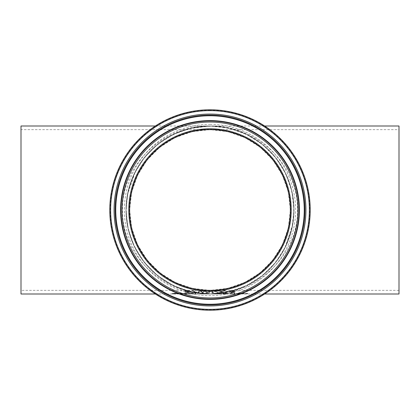 <?xml version="1.0" encoding="UTF-8"?>
<svg xmlns="http://www.w3.org/2000/svg" width="420" height="420" viewBox="0 0 420 420"><rect width="100%" height="100%" fill="white"/><g stroke="black" fill="none" stroke-linecap="round" stroke-linejoin="round"><path stroke-width="0.32" stroke-dasharray="2.1 1.58" d="M233.027 292.32L229.903 292.446L234.612 292.168L233.058 291.774L234.775 291.27L234.035 290.776L231.961 290.561L229.672 290.703L229.672 291.023L233.168 290.955L233.63 291.286L233.126 291.58L231.383 291.853L233.468 292.142L233.027 292.604L230.8 292.604L230.8 292.315M230.8 292.604L233.861 292.74L234.612 292.451L233.058 292.063L233.058 291.758L233.058 292.047L234.187 291.921L234.187 291.637M234.187 291.921L234.775 291.559L234.035 291.065L229.672 290.997L229.672 290.703M229.672 291.312L229.751 291.023M229.751 291.312L233.168 291.244L233.168 290.955M233.168 291.244L233.63 291.575L233.63 291.286M233.63 291.575L231.861 291.937L231.383 291.648M231.383 292.142L233.468 292.43L233.468 292.142M233.468 292.43L233.027 292.604M234.775 291.559L234.775 291.27M234.612 292.451L234.612 292.168M233.861 292.74L233.861 292.457M229.903 292.73L229.903 292.446M229.903 292.514L229.903 292.226M229.971 292.514L229.971 292.226M186.575 293.265L182.212 293.528L186.953 293.664L183.288 293.522L186.575 293.265L186.575 293.543L182.212 293.811L182.212 293.528M186.254 293.638L183.288 293.575L186.617 293.575L185.068 293.942L183.288 293.858L186.617 293.858L186.617 293.575M183.288 293.858L183.288 293.575M183.808 293.921L183.808 293.638M186.617 293.858L186.254 293.921M182.212 293.811L187.651 293.843L183.288 293.806L183.288 293.522M183.288 293.806L186.664 293.643L186.664 293.365M186.664 293.643L187.478 293.69L187.478 293.407M187.478 293.69L187.535 293.407M187.535 293.69L187.535 293.296M187.535 293.58L186.575 293.543M187.651 293.806L187.651 293.522M187.651 293.843L187.651 293.559M186.953 293.947L186.953 293.664M172.016 293.591L176.563 293.743L172.079 293.958L177.728 293.758L172.016 293.591L172.016 293.312L174.694 293.339L176.563 293.465L172.079 293.68L177.403 293.717L173.24 293.68L176.967 293.323L172.016 293.312M172.016 293.717L172.016 293.438M172.1 293.717L172.1 293.438M176.563 293.743L176.563 293.465M174.011 293.858L174.011 293.575M172.62 293.9L172.62 293.617M172.079 293.958L172.079 293.68M177.728 293.758L177.728 293.475M173.24 293.963L173.24 293.68M177.319 293.974L177.319 293.695M177.403 293.974L177.403 293.695M177.403 293.995L177.403 293.717M192.654 293.265L188.291 293.528L193.032 293.664L189.368 293.522L192.654 293.265L192.654 293.543L188.291 293.811L188.291 293.528M192.334 293.638L189.368 293.575L192.696 293.575L191.142 293.942L189.368 293.858L192.696 293.858L192.696 293.575M189.368 293.858L189.368 293.575M189.887 293.921L189.887 293.638M192.696 293.858L192.334 293.921M188.291 293.811L193.73 293.843L189.368 293.806L189.368 293.522M189.368 293.806L192.743 293.643L192.743 293.365M192.743 293.643L193.552 293.69L193.552 293.407M193.552 293.69L193.615 293.407M193.615 293.69L193.615 293.296M193.615 293.58L192.654 293.543M193.73 293.806L193.73 293.522M193.73 293.843L193.73 293.559M193.032 293.947L193.032 293.664M178.852 293.932L181.865 293.963L179.912 293.932L181.865 293.548L178.852 293.722L178.852 293.438L178.138 293.654L178.852 293.932L178.852 293.654M181.865 293.548L181.865 293.265L178.852 293.438M178.138 293.932L178.138 293.654M178.138 293.963L178.138 293.685M178.852 293.963L178.852 293.685M178.852 294L178.852 293.717L181.865 293.685L179.912 293.654L181.865 293.265M179.912 294L179.912 293.717M179.912 293.963L179.912 293.685M181.865 293.963L181.865 293.685M181.865 293.638L181.865 293.36M181.802 293.638L181.802 293.36M180.065 293.659L180.065 293.375M179.912 293.758L179.912 293.48M179.912 293.932L179.912 293.654M181.865 293.932L181.865 293.654M195.888 293.722L195.888 293.26L194.828 293.26L194.828 293.722L195.888 293.722L195.888 294L195.888 293.538L194.828 293.538L194.828 294L194.828 293.722M194.828 293.538L194.828 293.26M155.353 294L210 294C256.772 294.94 298.478 254.898 297.502 210C298.478 165.102 256.772 125.06 210 126C163.228 125.06 121.522 165.102 122.498 210C121.522 254.898 163.228 294.94 210 294L191.31 291.895L173.554 285.684L157.626 275.672L144.328 262.374L134.316 246.446L128.105 228.69L126 210L128.105 191.31L134.316 173.554L144.328 157.626L157.626 144.328L173.554 134.316L191.31 128.105L210 126A84 84 0 0 1 294 210A84 84 0 0 1 210 294A84 84 0 0 1 126 210A84 84 0 0 1 210 126L228.69 128.105L246.446 134.316L262.374 144.328L275.672 157.626L285.684 173.554L291.895 191.31L294 210L291.895 228.69L285.684 246.446L275.672 262.374L262.374 275.672L246.446 285.684L228.69 291.895L210 294L200.251 293.428M195.888 293.538L195.888 293.26M208.435 293.538L200.666 293.753L207.013 293.921L206.419 293.732L208.435 293.538L208.435 293.26L200.666 293.47L205.438 293.695L203.821 293.622L207.013 293.643L206.419 293.454L208.435 293.26M206.419 293.732L206.419 293.454M206.992 293.538L206.992 293.26M207.013 293.895L207.013 293.617M205.842 293.659L205.842 293.375M207.013 293.921L207.013 293.643M205.91 293.921L205.91 293.643M200.666 293.753L200.666 293.47M205.8 293.78L205.8 293.501M203.821 293.906L203.821 293.622M202.22 293.906L202.22 293.622M201.091 293.974L201.091 293.69M205.438 293.979L205.438 293.695M201.668 293.995L201.668 293.717M201.831 293.769L205.349 293.701L202.172 293.853L201.831 293.491L205.349 293.423L201.831 293.491M202.755 293.885L202.755 293.601M205.349 293.701L205.349 293.423M204.335 293.974L202.193 293.974L204.335 293.974L204.335 293.695L202.193 293.695L204.335 293.695M204.131 293.947L204.131 293.669M203.291 293.921L203.291 293.643M202.193 293.974L202.193 293.695M202.409 293.953L202.409 293.669M215.759 293.722L219.476 293.596L215.759 293.239L212.047 293.596L215.759 293.722L215.759 294L218.468 293.99L218.468 293.711M217.623 293.695L213.213 293.596L218.311 293.596L217.623 293.974L215.765 293.99L213.213 293.874L218.311 293.874L218.311 293.596M213.213 293.874L213.213 293.596M218.311 293.874L217.623 293.974M218.468 293.99L219.476 293.874L218.468 293.638L212.047 293.874L212.047 293.596M212.047 293.874L213.055 293.99L213.055 293.711M213.055 293.99L215.759 294M219.476 293.874L219.476 293.596M227.966 293.612L223.136 293.538L223.136 294L228.438 293.969L227.262 293.9L228.837 293.769L227.966 293.328L223.136 293.26L223.136 293.722L228.438 293.69L227.262 293.622L228.837 293.491L227.966 293.328M228.837 293.769L228.837 293.491M223.136 293.538L223.136 293.26M223.136 294L223.136 293.722M228.438 293.969L228.438 293.69M227.572 293.995L227.572 293.717M224.254 293.869L227.672 293.769L224.254 293.869L224.254 293.354L227.068 293.386L224.254 293.585M226.989 293.853L226.989 293.575M227.672 293.769L227.672 293.486M226.847 293.984L224.254 293.99L227.278 293.963L224.254 293.711L224.254 293.354M227.068 293.669L227.068 293.386M224.254 293.99L224.254 293.711M227.278 293.963L226.847 293.706M224.254 293.916L224.254 293.632L227.278 293.685M220.442 293.722L221.697 293.722L220.689 293.659L220.442 294L221.697 294L221.697 293.722M264.647 294L210 294L230.874 291.359M220.689 293.937L220.689 293.659M221.45 293.937L221.45 293.659M235.111 293.538L234.05 293.538L234.05 293.963L235.111 293.963L235.111 293.26L234.05 293.26L234.05 293.685L235.111 293.685L235.111 293.26M235.111 293.963L235.111 293.685M234.05 293.538L234.05 293.26M234.05 293.963L234.05 293.685M233.205 293.685L230.927 293.612L230.927 293.26L229.861 293.26L229.861 293.685L233.205 293.685L233.205 293.963L233.153 293.643M233.153 293.921L230.927 293.89L230.927 293.538L229.861 293.538L229.861 293.26M230.927 293.538L230.927 293.26M229.861 293.963L230.927 293.963L230.927 293.685M230.927 293.89L230.927 293.612M230.927 293.963L230.927 293.648M230.927 293.932L233.205 293.963M233.205 293.921L233.205 293.643M236.234 293.811L241.673 293.843L237.31 293.806L241.558 293.69L239.405 293.528L236.234 293.811L236.234 293.528L240.975 293.664L237.31 293.522L241.558 293.296L236.234 293.528M240.975 293.947L240.975 293.664M241.673 293.843L241.673 293.559M241.673 293.806L241.673 293.522M237.31 293.806L237.31 293.522M241.558 293.58L241.558 293.296M241.558 293.69L241.558 293.407M241.495 293.69L241.495 293.407M240.686 293.643L240.686 293.365M237.825 293.921L240.639 293.858L237.825 293.921L237.31 293.575L240.639 293.575L237.825 293.638M240.277 293.921L240.277 293.638M240.639 293.858L240.639 293.575M237.31 293.858L237.31 293.575M235.184 293.722L233.982 293.706L235.184 293.722L235.184 294L233.982 293.99L233.982 293.706L233.982 294L235.184 294L235.184 293.706M247.7 293.538L245.443 293.937L242.75 293.538L242.75 293.963L247.7 293.869L247.7 293.26L245.443 293.654L242.75 293.26L242.75 293.685L245.726 293.69L247.7 293.591L247.7 293.26M247.7 293.869L247.7 293.591M246.635 293.538L246.635 293.26M246.635 293.843L246.635 293.559M243.81 293.942L243.81 293.659M243.81 293.963L243.81 293.685M242.75 293.963L242.75 293.685M243.81 293.9L243.81 293.622M242.75 293.538L242.75 293.26M243.81 293.538L243.81 293.26M189.956 290.782L185.01 290.75L185.01 291.123L187.682 290.834L189.556 291.202L185.068 292.089L190.391 292.435L186.233 292.11L190.717 291.244L189.956 290.782L189.956 291.07L185.01 291.039L185.089 291.412L185.089 291.123M185.089 291.412L187.682 291.123L189.556 291.491L185.068 292.373L187.892 292.814L190.391 292.719L190.391 292.435M190.391 292.719L190.391 292.189M190.391 292.478L190.312 292.189M190.312 292.478L187.971 292.645L186.233 292.394L186.233 292.11M186.233 292.394L189.053 292.026L190.717 291.244M190.717 291.532L189.956 291.07M185.068 292.373L185.068 292.089M185.614 292.052L185.614 291.769M187 291.889L187 291.601M189.556 291.491L189.556 291.202M185.01 291.412L185.01 291.123M185.01 291.039L185.01 290.75M196.891 292.567L193.258 290.903L192.061 290.903L195.899 292.614L191.562 292.614L196.891 292.793L196.891 292.278L193.258 290.608L192.061 290.608L195.899 292.331L191.562 292.504L196.891 292.278M196.891 292.793L196.891 292.504M193.258 290.903L193.258 290.608M191.562 292.793L191.562 292.504M192.061 290.903L192.061 290.608M191.562 292.614L191.562 292.331M195.899 292.614L195.899 292.331M206.477 292.504L207.575 292.504L205.464 290.608L204.209 290.608L202.503 292.246L200.839 290.608L199.6 290.608L197.458 292.504L198.608 292.504L200.298 290.997L201.973 292.504L203.107 292.504L204.797 290.976L206.477 292.793L207.575 292.793L207.575 292.504M207.575 292.793L205.464 290.903L204.209 290.903L202.503 292.53L200.839 290.903L199.6 290.903L197.458 292.793L198.608 292.793L198.608 292.504M197.458 292.793L197.458 292.504M198.608 292.793L200.298 290.997M200.298 291.291L201.973 292.504M201.973 292.793L203.107 292.793L203.107 292.504M203.107 292.793L204.797 290.976M204.797 291.27L206.477 292.793M199.6 290.903L199.6 290.608M200.839 290.903L200.839 290.608M202.503 292.53L202.503 292.246M204.209 290.903L204.209 290.608M205.464 290.903L205.464 290.608M215.88 290.903L214.625 290.903L212.919 292.53L211.255 290.903L210.016 290.903L207.874 292.793L209.024 292.793L210.709 291.291L212.384 292.793L213.523 292.793L215.213 291.27L216.893 292.793L217.991 292.793L215.88 290.608L214.625 290.608L212.919 292.246L211.255 290.608L210.016 290.608L207.874 292.504L209.024 292.504L210.709 290.997L212.384 292.504L213.523 292.504L215.213 290.976L216.893 292.504L217.991 292.504L215.88 290.608M217.991 292.793L217.991 292.504M214.625 290.903L214.625 290.608M212.919 292.53L212.919 292.246M211.255 290.903L211.255 290.608M210.016 290.903L210.016 290.608M207.874 292.793L207.874 292.504M216.893 292.793L216.893 292.504M215.213 291.27L215.213 290.976M213.523 292.793L213.523 292.504M212.384 292.793L212.384 292.504M210.709 291.291L210.709 290.997M209.024 292.793L209.024 292.504M221.434 291.774L225.115 290.608L223.666 290.608L220.595 291.606L220.106 291.475L220.106 290.608L218.988 290.608L218.988 292.504L220.106 292.504L220.106 291.748L224.91 292.504L221.434 291.774L221.434 292.058L225.115 290.903L223.666 290.903L220.595 291.895L220.106 291.764L220.106 290.903L218.988 290.903L218.988 292.504M218.988 290.903L218.988 290.608M218.988 292.793L220.106 292.793L220.106 292.504M220.106 290.903L220.106 290.608M220.106 292.793L220.106 291.748M220.106 291.764L220.106 291.475M220.106 292.036L223.55 292.793L223.55 292.504M220.595 291.895L220.595 291.606M223.55 292.793L224.91 292.793L224.91 292.504M223.666 290.903L223.666 290.608M224.91 292.793L221.434 292.058M225.115 290.903L225.115 290.608M228.622 291.721L225.44 291.721L228.622 291.958L228.622 291.433L225.44 291.433L228.622 291.433M228.622 291.958L228.622 291.669M225.44 291.721L225.44 291.433M225.44 291.958L225.44 291.669M21 126L21 294M399 126L399 294M210 126.278A83.722 83.722 0 0 0 137.498 251.858A83.722 83.722 0 0 0 282.502 251.858A83.722 83.722 0 0 0 210 126.278M399 129.638L399 290.362L399 129.638L210 129.638L192.119 131.654L175.135 137.597L159.894 147.173L147.173 159.894L137.597 175.135L131.654 192.119L129.638 210L131.654 227.882L137.597 244.865L147.173 260.106L159.894 272.827L175.135 282.403L192.119 288.346L210 290.362L227.882 288.346L244.865 282.403L260.106 272.827L272.827 260.106L282.403 244.865L288.346 227.882L290.362 210L288.346 192.119L282.403 175.135L272.827 159.894L260.106 147.173L244.865 137.597L227.882 131.654L210 129.638L21 129.638L21 290.362L21 129.638M210 129.36A80.64 80.64 0 0 1 279.836 250.32A80.64 80.64 0 0 1 140.165 250.32A80.64 80.64 0 0 1 210 129.36M264.647 126L210 126A84 84 0 0 1 282.744 252A84 84 0 0 1 137.256 252A84 84 0 0 1 210 126A84 84 0 0 0 137.256 252A84 84 0 0 0 282.744 252A84 84 0 0 0 210 126A84 84 0 0 0 137.256 252A84 84 0 0 0 282.744 252A84 84 0 0 0 210 126L155.353 126M210 109.788A100.212 100.212 0 0 1 296.788 260.106A100.212 100.212 0 0 1 123.212 260.106A100.212 100.212 0 0 1 210 109.788A100.212 100.212 0 0 1 296.788 260.106A100.212 100.212 0 0 1 123.212 260.106A100.212 100.212 0 0 1 210 109.788M231.961 290.85L231.961 290.561M231.898 291.118L231.898 290.829M233.126 291.869L233.126 291.58M231.861 291.937L231.861 291.648M231.761 292.142L231.761 291.853M232.003 292.651L232.003 292.367M234.035 291.065L234.035 290.776M232.092 292.819L232.092 292.535M185.068 293.942L185.068 293.659M185.372 293.617L185.372 293.339M185.388 293.528L185.388 293.244M185.126 293.969L185.126 293.69M174.773 293.522L174.773 293.244M174.694 293.622L174.694 293.339M175.529 293.832L175.529 293.554M174.904 294L174.904 293.722M176.967 293.601L176.967 293.323M176.059 293.89L176.059 293.612M174.337 293.911L174.337 293.632M174.977 293.99L174.977 293.711M191.142 293.942L191.142 293.659M191.452 293.617L191.452 293.339M191.462 293.528L191.462 293.244M191.205 293.969L191.205 293.69M180.689 293.528L180.689 293.244M180.952 293.622L180.952 293.339M203.291 293.522L203.291 293.239M201.164 293.858L201.164 293.575M205.112 293.942L205.112 293.664M203.317 294L203.317 293.722M202.172 293.853L202.172 293.57M203.595 293.617L203.595 293.333M203.275 293.995L203.275 293.717M213.901 293.974L213.901 293.695M215.765 293.99L215.765 293.711M213.05 293.638L213.05 293.354M215.759 293.522L215.759 293.239M218.468 293.638L218.468 293.354M225.545 293.538L225.545 293.26M225.362 294L225.362 293.722M225.519 293.869L225.519 293.585M225.162 293.632L225.162 293.354M225.325 293.99L225.325 293.711M226.805 293.927L226.805 293.648M225.519 293.916L225.519 293.632M232.58 293.927L232.58 293.643M232.775 293.963L232.775 293.685M239.405 293.528L239.405 293.244M239.148 293.969L239.148 293.69M240.597 293.543L240.597 293.265M239.395 293.617L239.395 293.339M239.085 293.942L239.085 293.659M245.726 293.969L245.726 293.69M246.43 293.916L246.43 293.632M245.443 293.937L245.443 293.654M187.892 292.814L187.892 292.53M187.971 292.645L187.971 292.362M187.331 292.126L187.331 291.837M189.053 292.026L189.053 291.743M187.766 290.861L187.766 290.567M188.522 291.8L188.522 291.512M187.682 291.123L187.682 290.834M210 110.339A99.661 99.661 0 0 0 123.69 259.828A99.661 99.661 0 0 0 296.31 259.828A99.661 99.661 0 0 0 210 110.339M210 124.341A85.659 85.659 0 0 1 284.183 252.829A85.659 85.659 0 0 1 135.817 252.829A85.659 85.659 0 0 1 210 124.341M138.39 253.906C132.788 244.97 128.993 234.67 127.008 223.01M127.249 195.552L135.303 171.586M189.126 128.641L210 126L219.749 126.572M281.61 166.094C287.212 175.03 291.007 185.33 292.992 196.991M292.75 224.448L284.697 248.414M399 290.362L21 290.362"/><path stroke-width="0.63" d="M155.353 294L21 294L21 126L155.353 126M264.647 294L399 294L399 126L264.647 126M210 290.362A80.362 80.362 0 0 1 129.638 210A80.362 80.362 0 0 1 210 129.638A80.362 80.362 0 0 1 290.362 210A80.362 80.362 0 0 1 210 290.362M210 129.638A80.362 80.362 0 0 0 140.406 250.178A80.362 80.362 0 0 0 279.594 250.178A80.362 80.362 0 0 0 210 129.638A80.362 80.362 0 0 1 279.594 250.178A80.362 80.362 0 0 1 140.406 250.178A80.362 80.362 0 0 1 210 129.638A80.362 80.362 0 0 1 279.594 250.178A80.362 80.362 0 0 1 140.406 250.178A80.362 80.362 0 0 1 210 129.638M210 109.788A100.212 100.212 0 0 0 123.212 260.106A100.212 100.212 0 0 0 296.788 260.106A100.212 100.212 0 0 0 210 109.788M210 128.798A81.202 81.202 0 0 0 139.676 250.598A81.202 81.202 0 0 0 280.324 250.598A81.202 81.202 0 0 0 210 128.798M210 122.042A87.959 87.959 0 0 1 286.172 253.979A87.959 87.959 0 0 1 133.828 253.979A87.959 87.959 0 0 1 210 122.042M210 110.628A99.372 99.372 0 0 1 296.058 259.686A99.372 99.372 0 0 1 123.942 259.686A99.372 99.372 0 0 1 210 110.628M210 114.067A95.933 95.933 0 0 0 126.919 257.964A95.933 95.933 0 0 0 293.081 257.964A95.933 95.933 0 0 0 210 114.067M210 120.992A89.008 89.008 0 0 0 132.914 254.504A89.008 89.008 0 0 0 287.086 254.504A89.008 89.008 0 0 0 210 120.992M210 120.603A89.397 89.397 0 0 0 132.584 254.698A89.397 89.397 0 0 0 287.417 254.698A89.397 89.397 0 0 0 210 120.603M210 115.075A94.925 94.925 0 0 1 292.21 257.465A94.925 94.925 0 0 1 127.79 257.465A94.925 94.925 0 0 1 210 115.075M210 115.768A94.232 94.232 0 0 0 128.389 257.119A94.232 94.232 0 0 0 291.611 257.119A94.232 94.232 0 0 0 210 115.768"/></g></svg>
